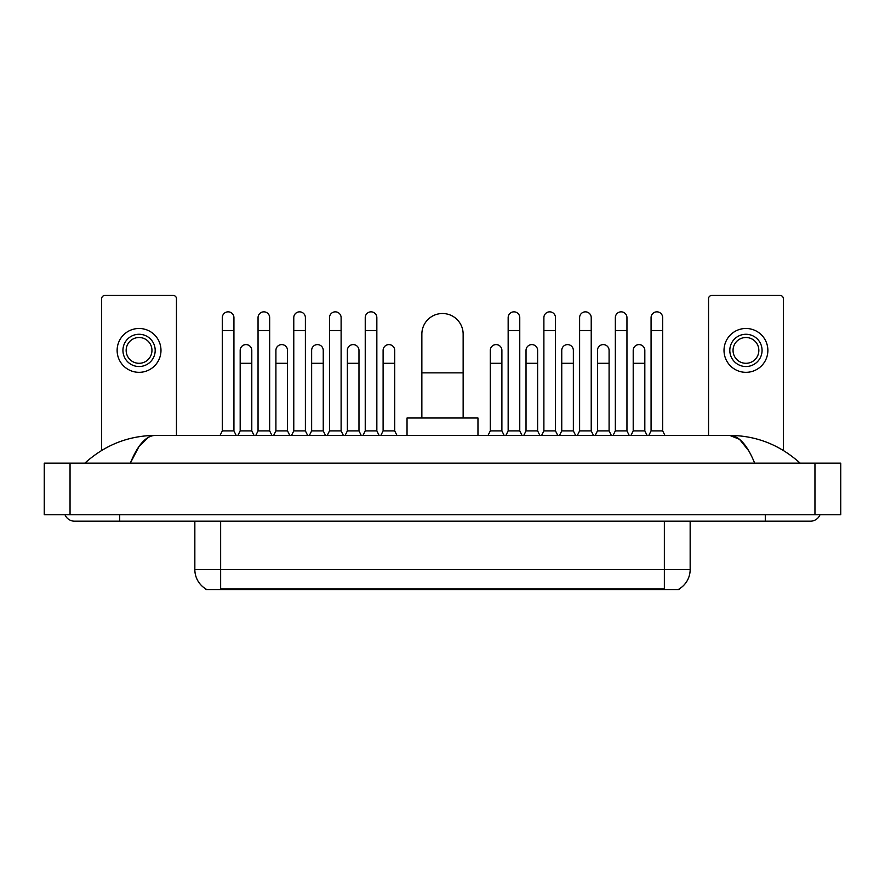 <?xml version="1.0" encoding="UTF-8"?>
<svg xmlns="http://www.w3.org/2000/svg" width="885" height="885" viewBox="0 0 885 885"><rect width="100%" height="100%" fill="white"/><g stroke="black" fill="none" stroke-linecap="round" stroke-linejoin="round"><path stroke-width="1.33" d="M679.193 588.912L679.193 589.543L205.807 589.543L205.807 588.912M205.995 589.023A22.567 22.567 0 0 1 194.844 569.553L220.642 569.553L220.642 589.023L664.358 589.023L664.358 569.553L690.156 569.553L690.156 521.188M194.844 569.553L194.844 521.188M679.005 589.023A22.567 22.567 0 0 0 690.156 569.553M176.458 435.409L176.458 298.676A3.219 3.219 0 0 0 173.239 295.457L104.872 295.457A3.219 3.219 0 0 0 101.653 298.676L101.653 450.432M139.056 334.276A16.118 16.118 0 0 0 122.938 350.405A16.118 16.118 0 0 0 139.056 366.523A16.118 16.118 0 0 0 155.185 350.405A16.118 16.118 0 0 0 139.056 334.276M139.056 337.506A12.899 12.899 0 0 0 126.157 350.405A12.899 12.899 0 0 0 139.056 363.304A12.899 12.899 0 0 0 151.954 350.405A12.899 12.899 0 0 0 139.056 337.506M139.056 372.331A21.926 21.926 0 0 0 160.982 350.405A21.926 21.926 0 0 0 139.056 328.479A21.926 21.926 0 0 0 117.13 350.405A21.926 21.926 0 0 0 139.056 372.331M421.857 417.997L421.857 334.154A20.643 20.643 0 0 1 442.5 313.511A20.643 20.643 0 0 1 463.143 334.154A20.643 20.643 0 0 0 442.5 313.511M463.143 417.997L463.143 334.154M477.966 435.409L477.966 417.997L407.034 417.997L407.034 435.409M220.055 435.409L222.323 430.895L233.928 430.895L236.184 435.409M233.928 430.895L233.928 317.638A5.808 5.808 0 0 0 228.12 311.841A5.808 5.808 0 0 1 228.485 311.852M222.323 430.895L222.323 330.536L233.928 330.536M222.323 330.536L222.323 317.638A5.808 5.808 0 0 1 228.12 311.841M255.787 435.409L258.044 430.895L269.659 430.895L271.916 435.409M269.659 430.895L269.659 317.638A5.808 5.808 0 0 0 263.852 311.841A5.808 5.808 0 0 1 264.217 311.852M258.044 430.895L258.044 330.536L269.659 330.536M258.044 330.536L258.044 317.638A5.808 5.808 0 0 1 263.852 311.841M291.519 435.409L293.776 430.895L305.391 430.895L307.648 435.409M305.391 430.895L305.391 317.638A5.808 5.808 0 0 0 299.584 311.841A5.808 5.808 0 0 1 299.949 311.852M293.776 430.895L293.776 330.536L305.391 330.536M293.776 330.536L293.776 317.638A5.808 5.808 0 0 1 299.584 311.841M327.251 435.409L329.508 430.895L341.112 430.895L343.369 435.409M341.112 430.895L341.112 317.638A5.808 5.808 0 0 0 335.315 311.841A5.808 5.808 0 0 1 335.68 311.852M329.508 430.895L329.508 330.536L341.112 330.536M329.508 330.536L329.508 317.638A5.808 5.808 0 0 1 335.315 311.841M362.983 435.409L365.24 430.895L376.844 430.895L379.101 435.409M376.844 430.895L376.844 317.638A5.808 5.808 0 0 0 371.036 311.841A5.808 5.808 0 0 1 371.401 311.852M365.24 430.895L365.24 330.536L376.844 330.536M365.24 330.536L365.24 317.638A5.808 5.808 0 0 1 371.036 311.841M505.899 435.409L508.156 430.895L519.76 430.895L522.017 435.409M519.76 430.895L519.76 317.638A5.808 5.808 0 0 0 513.964 311.841A5.808 5.808 0 0 1 514.329 311.852M508.156 430.895L508.156 330.536L519.76 330.536M508.156 330.536L508.156 317.638A5.808 5.808 0 0 1 513.964 311.841M541.631 435.409L543.888 430.895L555.492 430.895L557.749 435.409M555.492 430.895L555.492 317.638A5.808 5.808 0 0 0 549.685 311.841A5.808 5.808 0 0 1 550.05 311.852M543.888 430.895L543.888 330.536L555.492 330.536M543.888 330.536L543.888 317.638A5.808 5.808 0 0 1 549.685 311.841M577.352 435.409L579.609 430.895L591.224 430.895L593.481 435.409M591.224 430.895L591.224 317.638A5.808 5.808 0 0 0 585.416 311.841A5.808 5.808 0 0 1 585.781 311.852M579.609 430.895L579.609 330.536L591.224 330.536M579.609 330.536L579.609 317.638A5.808 5.808 0 0 1 585.416 311.841M613.084 435.409L615.341 430.895L626.956 430.895L629.213 435.409M626.956 430.895L626.956 317.638A5.808 5.808 0 0 0 621.148 311.841A5.808 5.808 0 0 1 621.513 311.852M615.341 430.895L615.341 330.536L626.956 330.536M615.341 330.536L615.341 317.638A5.808 5.808 0 0 1 621.148 311.841M648.816 435.409L651.072 430.895L662.677 430.895L664.945 435.409M662.677 430.895L662.677 317.638A5.808 5.808 0 0 0 656.88 311.841A5.808 5.808 0 0 1 657.245 311.852M651.072 430.895L651.072 330.536L662.677 330.536M651.072 330.536L651.072 317.638A5.808 5.808 0 0 1 656.88 311.841M237.921 435.409L240.178 430.895L251.794 430.895L254.05 435.409M251.794 430.895L251.794 350.405A5.808 5.808 0 0 0 246.351 344.608A5.808 5.808 0 0 1 251.794 350.405M240.178 430.895L240.178 363.304L251.794 363.304M240.178 363.304L240.178 350.405A5.808 5.808 0 0 1 246.351 344.608M273.653 435.409L275.91 430.895L287.525 430.895L289.782 435.409M287.525 430.895L287.525 350.405A5.808 5.808 0 0 0 282.083 344.608A5.808 5.808 0 0 1 287.525 350.405M275.91 430.895L275.91 363.304L287.525 363.304M275.91 363.304L275.91 350.405A5.808 5.808 0 0 1 282.083 344.608M309.385 435.409L311.642 430.895L323.246 430.895L325.503 435.409M323.246 430.895L323.246 350.405A5.808 5.808 0 0 0 317.815 344.608A5.808 5.808 0 0 1 323.246 350.405M311.642 430.895L311.642 363.304L323.246 363.304M311.642 363.304L311.642 350.405A5.808 5.808 0 0 1 317.815 344.608M345.117 435.409L347.374 430.895L358.978 430.895L361.235 435.409M358.978 430.895L358.978 350.405A5.808 5.808 0 0 0 353.535 344.608A5.808 5.808 0 0 1 358.978 350.405M347.374 430.895L347.374 363.304L358.978 363.304M347.374 363.304L347.374 350.405A5.808 5.808 0 0 1 353.535 344.608M380.849 435.409L383.105 430.895L394.71 430.895L396.967 435.409M394.71 430.895L394.71 350.405A5.808 5.808 0 0 0 389.267 344.608A5.808 5.808 0 0 1 394.71 350.405M383.105 430.895L383.105 363.304L394.71 363.304M383.105 363.304L383.105 350.405A5.808 5.808 0 0 1 389.267 344.608M488.033 435.409L490.29 430.895L501.895 430.895L504.151 435.409M501.895 430.895L501.895 350.405A5.808 5.808 0 0 0 496.463 344.608A5.808 5.808 0 0 1 501.895 350.405M490.29 430.895L490.29 363.304L501.895 363.304M490.29 363.304L490.29 350.405A5.808 5.808 0 0 1 496.463 344.608M523.765 435.409L526.022 430.895L537.626 430.895L539.883 435.409M537.626 430.895L537.626 350.405A5.808 5.808 0 0 0 532.184 344.608A5.808 5.808 0 0 1 537.626 350.405M526.022 430.895L526.022 363.304L537.626 363.304M526.022 363.304L526.022 350.405A5.808 5.808 0 0 1 532.184 344.608M559.497 435.409L561.754 430.895L573.358 430.895L575.615 435.409M573.358 430.895L573.358 350.405A5.808 5.808 0 0 0 567.916 344.608A5.808 5.808 0 0 1 573.358 350.405M561.754 430.895L561.754 363.304L573.358 363.304M561.754 363.304L561.754 350.405A5.808 5.808 0 0 1 567.916 344.608M595.218 435.409L597.475 430.895L609.09 430.895L611.347 435.409M609.09 430.895L609.09 350.405A5.808 5.808 0 0 0 603.647 344.608A5.808 5.808 0 0 1 609.09 350.405M597.475 430.895L597.475 363.304L609.09 363.304M597.475 363.304L597.475 350.405A5.808 5.808 0 0 1 603.647 344.608M630.95 435.409L633.206 430.895L644.822 430.895L647.079 435.409M644.822 430.895L644.822 350.405A5.808 5.808 0 0 0 639.379 344.608A5.808 5.808 0 0 1 644.822 350.405M633.206 430.895L633.206 363.304L644.822 363.304M633.206 363.304L633.206 350.405A5.808 5.808 0 0 1 639.379 344.608M783.347 450.432L783.347 298.676A3.219 3.219 0 0 0 780.128 295.457L711.761 295.457A3.219 3.219 0 0 0 708.542 298.676L708.542 435.409M745.944 334.276A16.118 16.118 0 0 0 729.815 350.405A16.118 16.118 0 0 0 745.944 366.523A16.118 16.118 0 0 0 762.062 350.405A16.118 16.118 0 0 0 745.944 334.276M745.944 337.506A12.899 12.899 0 0 0 733.045 350.405A12.899 12.899 0 0 0 745.944 363.304A12.899 12.899 0 0 0 758.843 350.405A12.899 12.899 0 0 0 745.944 337.506M745.944 372.331A21.926 21.926 0 0 0 767.87 350.405A21.926 21.926 0 0 0 745.944 328.479A21.926 21.926 0 0 0 724.019 350.405A21.926 21.926 0 0 0 745.944 372.331M119.707 514.738L119.707 521.188L810.439 521.188A10.321 10.321 0 0 0 820.008 514.738A10.321 10.321 0 0 1 810.439 521.188A10.321 10.321 0 0 0 820.008 514.738A10.321 10.321 0 0 1 810.439 521.188M64.992 514.738A10.321 10.321 0 0 0 74.561 521.188A10.321 10.321 0 0 1 64.992 514.738A10.321 10.321 0 0 0 74.561 521.188L119.707 521.188M754.662 463.143C747.261 444.923 738.953 435.685 729.727 435.409L155.273 435.409C146.047 435.685 137.739 444.923 130.338 463.143L139.022 446.46L148.569 437.223M70.048 463.143L840.75 463.143L840.75 514.738L44.25 514.738L44.25 463.143L70.048 463.143L70.048 514.738M840.75 463.143L840.75 514.738M797.927 461.151L800.117 463.143C779.818 444.856 756.354 435.608 729.727 435.409L739.55 439.336L748.754 450.819M87.073 461.151L84.883 463.143C105.083 444.901 128.546 435.652 155.273 435.409M661.781 589.543L661.781 588.912M223.219 589.543L223.219 588.912M220.642 521.188L220.642 569.553L664.358 569.553L664.358 521.188M421.857 372.851L463.143 372.851M765.293 514.738L765.293 521.188M814.952 463.143L814.952 514.738"/></g></svg>
